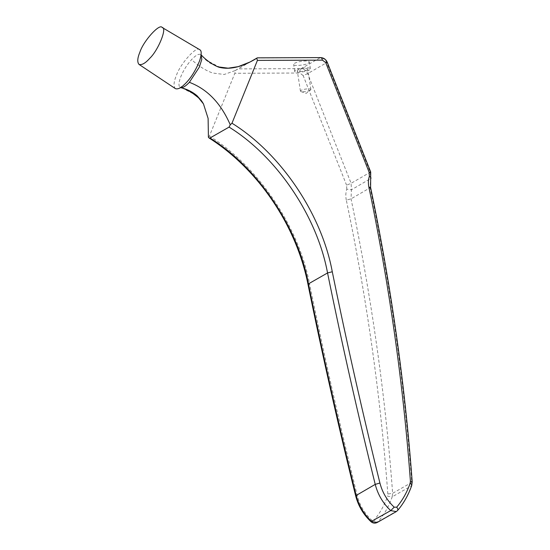 <?xml version="1.0" encoding="UTF-8"?>
<svg xmlns="http://www.w3.org/2000/svg" width="550" height="550" viewBox="0 0 550 550"><rect width="100%" height="100%" fill="white"/><g stroke="black" fill="none" stroke-linecap="round" stroke-linejoin="round"><path stroke-width="0.41" stroke-dasharray="2.75 2.06" d="M220.282 67.533L205.686 59.847L200.64 54.457C198.626 53.666 195.594 55.399 191.538 59.654C187.076 64.611 183.528 70.208 180.902 76.436C178.551 82.5 178.344 86.192 180.262 87.505L180.881 87.704L180.022 87.698L185.116 83.834M208.409 137.252L209.406 136.111L234.85 73.274L235.18 70.579L224.208 74.47L212.871 73.047C206.243 70.881 199.134 66.419 191.538 59.654M235.18 70.579L237.958 68.888L301.049 68.647C300.039 69.458 299.633 70.922 299.832 73.026L234.85 73.274M250.484 61.737L237.958 68.888M197.141 95.831L181.844 87.89L180.262 87.505M310.207 90.317C306.962 91.623 303.882 92.049 300.967 91.582L300.424 91.135C300.431 89.451 310.406 87.911 310.894 89.533L310.207 90.317M309.368 69.981C306.377 72.078 293.652 73.109 294.697 71.204C294.704 68.674 309.671 66.371 310.399 68.805L309.368 69.981M307.093 69.987C305.106 71.39 296.622 72.071 297.316 70.806C297.316 69.121 307.299 67.581 307.787 69.204L307.093 69.987M308.33 63.202L309.368 62.026C308.632 59.593 293.666 61.903 293.659 64.433C292.614 66.33 305.339 65.306 308.33 63.202M199.705 60.596L200.977 54.326L201.355 55.096L200.64 54.457M199.753 49.727C197.12 45.045 179.988 64.027 176.316 75.639C173.69 81.895 173.367 86.213 175.347 88.591M396.289 511.596L397.334 510.723C403.384 503.559 408.038 495.296 411.304 485.939L411.744 485.451M397.334 510.723L378.228 521.627C384.278 514.463 388.939 506.199 392.205 496.842L387.571 496.189L387.832 494.017L392.638 493.309L411.737 482.405C404.491 384.333 390.624 286.186 370.143 187.969L370.535 178.881L370.205 172.397L326.769 62.721C325.332 59.606 323.132 57.943 320.155 57.743L301.049 68.647C304.026 68.846 306.233 70.51 307.663 73.624L351.106 183.301L351.429 189.784L351.038 198.873C371.518 297.096 385.385 395.237 392.638 493.309L392.205 496.842L411.304 485.939L412.197 481.855M387.832 494.017C380.6 396.11 366.754 298.134 346.308 200.09L351.038 198.873L370.604 187.474M346.308 200.09C345.524 196.233 345.682 192.596 346.782 189.179L351.429 189.784L370.975 178.386M346.782 189.179L346.582 185.192L351.106 183.301L370.7 171.992M346.582 185.192L303.139 75.515L307.663 73.624L327.264 62.322M257.063 57.984L320.657 57.599M303.139 75.515L299.832 73.026M377.19 522.5L378.228 521.627C377.032 522.067 375.65 521.558 374.089 520.101C379.926 513.184 384.422 505.216 387.571 496.189M371.621 521.51C370.686 521.957 370.679 521.469 371.614 520.053L374.089 520.101M356.118 495.289C355.259 495.859 355.671 496.072 357.342 495.914C359.776 505.354 364.533 513.404 371.614 520.053M308.447 283.855C307.594 284.439 308.014 284.701 309.712 284.646C324.074 355.211 339.955 425.631 357.342 495.914M209.406 136.111C258.074 166.183 299.069 226.889 309.712 284.646M205.686 59.847L209.928 63.092L218.096 66.866M250.126 61.958L234.513 70.998M300.967 91.582L306.13 93.39L310.516 90.118M294.697 71.204L293.659 64.433M310.399 68.805L309.368 62.026M300.424 91.135L297.316 70.806M310.894 89.533L307.787 69.204M181.844 87.89L184.126 88.632"/><path stroke-width="0.82" d="M201.169 54.862C207.522 62.013 217.422 67.258 220.282 67.533L221.973 67.849C231.997 69.458 243.588 66.268 256.733 58.279L257.063 57.984L256.733 58.279L257.421 60.39L231.983 123.221L230.258 124.788L229.082 127.098L209.976 138.002L209.034 137.961L208.409 137.252L208.113 118.429L203.466 103.902L201.596 100.897L197.141 95.831C192.603 91.898 187.117 89.176 180.696 87.663M257.063 57.984L250.484 61.737M180.262 87.505C182.277 88.302 185.309 86.57 189.365 82.314L199.299 67.176L201.816 59.366L200.977 54.326M230.258 124.788C225.053 112.805 218.536 103.111 210.691 95.707C204.428 89.781 197.312 85.319 189.365 82.314M138.999 64.405L175.354 88.598C177.794 89.554 181.053 87.966 185.116 83.834C190.733 78.368 195.601 70.606 199.726 60.541C201.664 54.168 201.678 50.566 199.753 49.727L162.167 27.5C167.447 27.514 158.331 50.256 149.758 58.314C145.406 63.229 141.817 65.258 138.992 64.398C137.115 62.136 137.424 58.032 139.913 52.099C143.399 41.078 159.665 23.052 162.167 27.5M229.082 127.098C276.863 156.633 317.103 216.239 327.553 272.951L332.282 271.755C321.647 213.998 280.651 153.299 231.983 123.221M209.976 138.002C257.764 167.544 298.004 227.143 308.447 283.855L307.986 284.357C322.362 354.97 338.25 425.446 355.651 495.77L375.224 484.385C377.871 494.636 383.034 503.381 390.72 510.606L396.289 511.596L377.19 522.5L371.621 521.51C363.935 514.284 358.765 505.546 356.118 495.289C338.718 424.957 322.829 354.475 308.447 283.855L327.553 272.951C341.928 343.571 357.816 414.047 375.224 484.385L379.919 483.024C362.526 412.748 346.651 342.32 332.282 271.755M377.19 522.5C374.949 523.579 372.873 523.298 370.954 521.661L390.72 510.606L394.192 507.169C387.111 500.514 382.353 492.463 379.919 483.024M396.289 511.596L397.334 510.723C398.228 509.967 398.007 508.791 396.667 507.21L394.192 507.169M411.304 485.939C412.17 485.237 411.778 484.357 410.142 483.299C406.993 492.326 402.504 500.301 396.667 507.21M257.338 57.839L320.657 57.599C323.757 57.791 325.957 59.366 327.264 62.322L370.7 171.992L370.604 187.474C391.084 285.67 404.944 383.797 412.197 481.855L410.41 481.126L410.142 483.299M370.143 187.969C371.002 187.385 370.583 187.131 368.885 187.199C389.331 285.251 403.171 383.226 410.41 481.126M370.535 178.881C371.394 178.179 371.002 177.32 369.359 176.296C368.259 179.712 368.101 183.349 368.885 187.199M370.205 172.397C371.078 171.854 370.728 171.82 369.153 172.301L369.359 176.296M326.769 62.721C327.635 62.177 327.284 62.15 325.717 62.624L369.153 172.301M320.155 57.743C321.234 57.358 321.984 58.156 322.41 60.136L325.717 62.624M257.421 60.39L322.41 60.136M412.197 481.855L411.744 485.451C408.457 494.876 403.755 503.223 397.623 510.482M218.096 66.866L228.147 68.186L238.226 66.639L250.126 61.958M355.651 495.77C358.256 505.897 363.357 514.525 370.954 521.661M307.986 284.357C296.381 225.528 258.335 169.256 209.034 137.961M184.126 88.632L191.668 92.476L198.536 97.804L203.466 103.902M180.881 87.704L180.022 87.698"/></g></svg>
